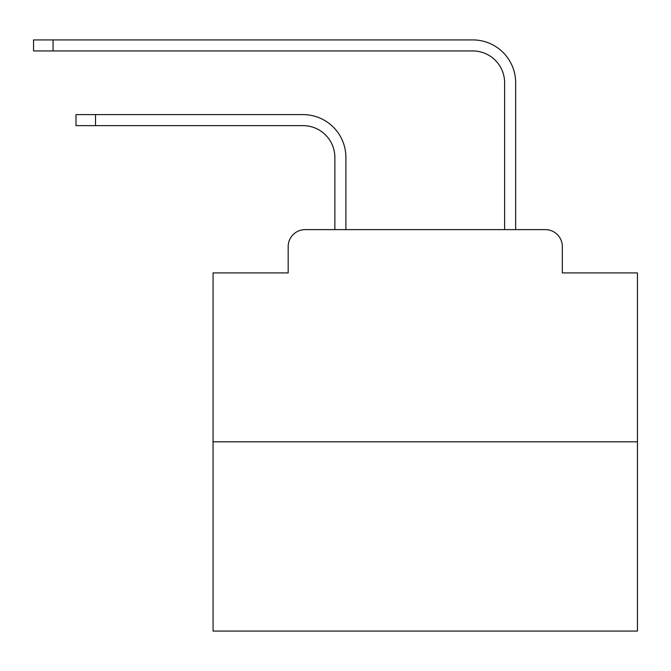 <?xml version="1.0" encoding="UTF-8"?>
<svg xmlns="http://www.w3.org/2000/svg" width="671" height="671" viewBox="0 0 671 671"><rect width="100%" height="100%" fill="white"/><g stroke="black" fill="none" stroke-linecap="round" stroke-linejoin="round"><path stroke-width="1.01" d="M288.178 246.593L288.178 272.904L288.178 246.593A16.976 16.976 0 0 1 305.154 229.616L334.863 229.616L334.863 157.467A31.831 31.831 0 0 0 303.032 125.645A31.831 31.831 0 0 1 334.863 157.467A31.831 31.831 0 0 0 303.032 125.645A31.831 31.831 0 0 1 334.863 157.467A31.831 31.831 0 0 0 303.032 125.645A31.831 31.831 0 0 1 334.863 157.467A31.831 31.831 0 0 0 303.032 125.645A31.831 31.831 0 0 1 334.863 157.467A31.831 31.831 0 0 0 303.032 125.645A31.831 31.831 0 0 1 334.863 157.467A31.831 31.831 0 0 0 303.032 125.645A31.831 31.831 0 0 1 334.863 157.467A31.831 31.831 0 0 0 303.032 125.645A31.831 31.831 0 0 1 334.863 157.467A31.831 31.831 0 0 0 303.032 125.645A31.831 31.831 0 0 1 334.863 157.467A31.831 31.831 0 0 0 303.032 125.645A31.831 31.831 0 0 1 334.863 157.467A31.831 31.831 0 0 0 303.032 125.645A31.831 31.831 0 0 1 334.863 157.467A31.831 31.831 0 0 0 303.032 125.645A31.831 31.831 0 0 1 334.863 157.467A31.831 31.831 0 0 0 303.032 125.645A31.831 31.831 0 0 1 334.863 157.467A31.831 31.831 0 0 0 303.032 125.645A31.831 31.831 0 0 1 334.863 157.467A31.831 31.831 0 0 0 303.032 125.645A31.831 31.831 0 0 1 334.863 157.467A31.831 31.831 0 0 0 303.032 125.645A31.831 31.831 0 0 1 334.863 157.467A31.831 31.831 0 0 0 303.032 125.645A31.831 31.831 0 0 1 334.863 157.467A31.831 31.831 0 0 0 303.032 125.645A31.831 31.831 0 0 1 334.863 157.467A31.831 31.831 0 0 0 303.032 125.645L75.991 125.645L75.991 114.607L95.508 114.607L95.508 125.645M637.45 441.812L213.068 441.812L213.068 631.084L637.45 631.084L637.45 272.904L562.332 272.904L562.332 246.593A16.976 16.976 0 0 0 545.355 229.616L305.154 229.616M213.068 441.812L213.068 272.904L288.178 272.904M95.508 114.607L303.032 114.607A42.86 42.86 0 0 1 345.9 157.467L345.9 229.616L345.9 157.467L345.9 229.616L345.9 157.467L345.9 229.616L345.9 157.467L345.9 229.616L345.9 157.467L345.9 229.616L345.9 157.467L345.9 229.616L345.9 157.467L345.9 229.616L345.9 157.467L345.9 229.616L345.9 157.467L345.9 229.616L345.9 157.467L345.9 229.616L345.9 157.467L345.9 229.616L345.9 157.467L345.9 229.616L345.9 157.467L345.9 229.616L345.9 157.467L345.9 229.616L345.9 157.467L345.9 229.616L345.9 157.467L345.9 229.616L345.9 157.467L345.9 229.616L345.9 157.467L345.9 229.616L504.617 229.616L504.617 82.776A31.831 31.831 0 0 0 472.787 50.946A31.831 31.831 0 0 1 504.617 82.776A31.831 31.831 0 0 0 472.787 50.946A31.831 31.831 0 0 1 504.617 82.776A31.831 31.831 0 0 0 472.787 50.946A31.831 31.831 0 0 1 504.617 82.776A31.831 31.831 0 0 0 472.787 50.946A31.831 31.831 0 0 1 504.617 82.776A31.831 31.831 0 0 0 472.787 50.946A31.831 31.831 0 0 1 504.617 82.776A31.831 31.831 0 0 0 472.787 50.946A31.831 31.831 0 0 1 504.617 82.776A31.831 31.831 0 0 0 472.787 50.946A31.831 31.831 0 0 1 504.617 82.776A31.831 31.831 0 0 0 472.787 50.946A31.831 31.831 0 0 1 504.617 82.776A31.831 31.831 0 0 0 472.787 50.946A31.831 31.831 0 0 1 504.617 82.776A31.831 31.831 0 0 0 472.787 50.946A31.831 31.831 0 0 1 504.617 82.776A31.831 31.831 0 0 0 472.787 50.946A31.831 31.831 0 0 1 504.617 82.776A31.831 31.831 0 0 0 472.787 50.946A31.831 31.831 0 0 1 504.617 82.776A31.831 31.831 0 0 0 472.787 50.946A31.831 31.831 0 0 1 504.617 82.776A31.831 31.831 0 0 0 472.787 50.946A31.831 31.831 0 0 1 504.617 82.776A31.831 31.831 0 0 0 472.787 50.946A31.831 31.831 0 0 1 504.617 82.776A31.831 31.831 0 0 0 472.787 50.946A31.831 31.831 0 0 1 504.617 82.776A31.831 31.831 0 0 0 472.787 50.946A31.831 31.831 0 0 1 504.617 82.776A31.831 31.831 0 0 0 472.787 50.946L33.55 50.946L33.55 39.916L53.068 39.916L53.068 50.946M53.068 39.916L472.787 39.916A42.86 42.86 0 0 1 515.655 82.776L515.655 229.616L515.655 82.776L515.655 229.616L515.655 82.776L515.655 229.616L515.655 82.776L515.655 229.616L515.655 82.776L515.655 229.616L515.655 82.776L515.655 229.616L515.655 82.776L515.655 229.616L515.655 82.776L515.655 229.616L515.655 82.776L515.655 229.616L515.655 82.776L515.655 229.616L515.655 82.776L515.655 229.616L515.655 82.776L515.655 229.616L515.655 82.776L515.655 229.616L515.655 82.776L515.655 229.616L515.655 82.776L515.655 229.616L515.655 82.776L515.655 229.616L515.655 82.776L515.655 229.616L515.655 82.776L515.655 229.616L545.355 229.616M562.332 272.904L562.332 246.593"/></g></svg>
